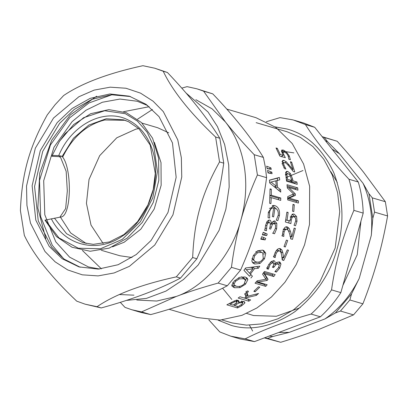<?xml version="1.0" encoding="UTF-8"?>
<svg xmlns="http://www.w3.org/2000/svg" width="408" height="408" viewBox="0 0 408 408"><rect width="100%" height="100%" fill="white"/><g stroke="black" fill="none" stroke-linecap="round" stroke-linejoin="round"><path stroke-width="0.61" d="M103.188 243.566L91.025 225.109L86.44 203.347L89.021 179.484L99.674 155.672L116.775 137.802L135.849 129.142L138.751 128.596M149.216 106.702L123.593 111.7M82.391 250.451L101.419 268.852M101.306 250.282L119.962 255.78L132.024 257.509M168.769 132.835L157.702 127.745L142.045 123.129M96.676 96.176L70.252 114.928L51.699 140.204L39.76 173.109L37.847 208.095L45.803 238.527M112.052 94.707L88.985 102.959L69.666 117.815L50.413 145.003L39.505 180.52L40.667 216.628L52.311 245.325L63.689 258.774M147.834 105.616L137.266 101.255L119.962 99.047L102.337 102.255L86.001 110.226L72.129 121.599L53.978 147.237L43.697 180.724L44.793 214.771L55.774 241.827L69.605 257.142L88.429 266.949L99.669 269.015M59.884 217.178L65.632 208.626L67.315 191L66.157 171.319L60.634 157.544L59.206 156.636L51.959 156.3L52.255 155.407L58.706 155.632L61.419 156.147L62.669 157.095C72.231 169.172 71.477 216.811 60.736 217.031L44.972 220.136L56.452 236.543L72.037 247.263L90.209 251.257L109.206 248.115L127.158 238.17L142.326 222.431L153.235 202.48L158.824 180.316L158.59 158.166L152.597 138.246L141.474 122.563L126.373 112.7L108.849 109.635L90.688 113.694L73.741 124.496L59.741 140.964M61.006 216.974L60.736 217.031M62.062 156.524L73.476 138.22L88.796 125.078L106.167 118.769L123.476 119.83L128.607 121.737L139.026 128.857L150.175 145.019L155.285 173.405L153.245 189.389L147.976 204.862L137.583 221.661L123.899 234.575L109.426 241.939L93.299 244.346L82.855 242.658L66.54 233.677L54.443 218.147M83.349 242.801L82.855 242.658M58.701 155.632C71.522 124.695 103.596 108.125 127.138 119.473C139.276 125.241 147.752 135.548 152.566 150.394C162.063 179.189 148.639 218.948 122.91 235.758C97.772 253.807 64.796 245.993 51.332 218.77M52.255 155.407L59.323 141.612L64.999 133.737L83.523 117.733L104.677 110.741L125.394 113.72L137.43 121.105L147.145 132.253L153.872 146.492L157.447 171.564L152.781 197.87L140.459 221.636L122.181 239.45L100.47 248.763L78.362 248.222L58.931 237.879L45.293 220.029M231.805 299.447L222.574 288.191M293.867 152.883L282.055 151.098M119.427 294.545L133.972 295.157M136.782 300.038L156.769 301.038L176.307 296.453C204.587 286.834 232.157 254.25 240.904 220.111C245.886 202.113 247.029 184.339 244.331 166.79C241.49 149.297 235.171 134.329 225.374 121.895L212.078 108.839L195.835 99.685M282.081 161.716L283.805 162.649M290.756 162.685L291.644 162.098L294.775 171.992L293.255 171.544L289.568 166.846C287.252 164.093 285.641 162.665 284.733 162.557L283.652 162.945L283.846 164.776L285.926 169.06L284.401 168.611L282.56 164.256L282.606 160.431L283.897 160.39L286.334 161.833L292.975 169.565L290.404 161.731L291.644 162.098M292.123 170.029L292.975 169.565M287.971 165.046L288.89 164.49M285.039 162.665L286.334 161.833M283.942 167.683L284.866 167.178M281.923 163.807L283.917 162.578L282.397 163.71M290.088 175.154L288.293 173.731L287.431 173.731L286.926 174.466L287.431 179.255L291.7 180.509L290.088 175.154M286.329 179.678L287.431 179.255M286.436 180.372L289.614 181.31L291.7 180.509M290.695 180.892L290.827 181.667L294.816 182.845L294.943 183.651M294.816 182.845L296.902 182.044L297.248 184.334L286.554 181.178L285.62 172.64L286.442 171.411L287.711 171.411L285.666 172.421L287.63 173.67M290.827 181.667L292.913 180.866L296.902 182.044M287.711 171.411L290.435 173.568L292.582 178.944L292.913 180.866M292.959 204.893L294.28 204.765L293.821 211.589L292.521 211.206L292.98 204.382L294.28 204.765M285.993 226.828L287.115 227.996L288.38 230.857L290.404 231.321L291.899 236.808L294.137 228.097L295.377 228.465L292.47 239.374L290.95 238.925L289.629 233.927C288.706 230.938 287.737 229.398 286.732 229.296L283.897 228.832M291.149 236.584L290.731 237.966M294.107 228.235L295.377 228.465M289.904 236.222L291.899 236.808M287.115 227.996L289.155 228.404L290.404 231.321M281.851 235.793L283.825 236.426L282.3 235.977L282.968 231.28C283.932 227.883 285.35 226.404 287.227 226.848L289.155 228.404M281.887 235.671L283.825 236.426M282.458 234.024L283.79 234.416L283.866 236.298M286.732 229.296L285.166 229.781L284.162 231.821L283.79 234.416M290.496 238.736L292.47 239.374M279.71 248.503L281.03 251.864L281.52 254.674M282.03 259.259L283.79 260.431L282.27 259.983L281.653 255.301C281.148 252.486 280.378 251.022 279.342 250.905L276.94 249.844M282.882 257.596L282.178 258.983M281.8 256.913L283.58 258.034L287.283 249.895L288.522 250.257L283.79 260.431M281.03 251.864L282.866 252.873L283.58 258.034M280.158 249.15L282.02 250.104L282.866 252.873M273.447 256.346L275.206 257.509L273.681 257.06L275.099 252.7C276.634 249.528 278.348 248.161 280.25 248.6L282.02 250.104M273.503 256.234L275.206 257.509M274.252 254.878L275.476 255.643L275.267 257.392M277.496 249.915L279.342 250.905L277.629 251.328L276.262 253.225L275.476 255.643M264.848 284.07L264.425 284.534L256.056 282.071M263.476 272.865L266.608 277.664L265.588 278.771M272.998 273.982L272.289 274.961L263.772 272.452M264.471 271.468L275.171 274.62L273.793 276.537L264.578 273.819L268.046 279.332L267.153 280.439L257.953 282.04L267.169 284.753L265.725 286.355L255.026 283.203L257.132 280.847L265.894 279.245L262.548 274.125L264.471 271.468M264.425 284.534L265.725 286.355M257.091 280.893L257.953 282.04M265.736 278.746L267.153 280.439M266.608 277.664L268.046 279.332M263.553 272.753L264.578 273.819M272.289 274.961L273.793 276.537M246.937 293.439L246.697 294.117L247.692 296.228L258.55 293.469L256.392 295.366L246.855 297.641L245.744 298.472L250.65 299.921L248.86 301.201L238.16 298.049L239.95 296.764L244.769 298.187L245.988 295.938L244.917 294.53L247.187 290.914L248.452 291.286L246.983 293.53L247.875 294.683L247.692 296.228M245.988 295.938L244.836 293.561M245.682 298.33L244.887 298.095M247.212 295.219L245.815 295.565M244.78 294.041L245.239 294.999M247.982 299.008L248.86 301.201M245.392 297.656L245.744 298.472M245.902 295.499L246.855 297.641M255.796 294.214L256.392 295.366M267.092 168.167L268.887 168.958M267.194 168.652L266.648 166.189L270.922 167.902L271.254 169.386L267.194 168.652M268.872 168.876L270.922 167.902M270.06 195.743L278.654 198.278L278.618 199.782M280.775 198.013L280.709 200.399L271.279 197.62L270.907 203.663L269.637 203.291L270.04 188.858L271.305 189.23L271.345 195.228L280.775 198.013L278.654 198.278M270.065 195.391L271.345 195.228M270.055 189.475L271.305 189.23M269.989 197.742L271.279 197.62M268.337 220.116L269.183 222.457M271.351 224.053L272.427 224.278L270.703 229.118L269.504 228.766L269.953 227.149C270.616 224.517 270.377 222.957 269.219 222.467L266.755 222.023M272.197 223.074L271.82 223.003M273.559 221.065L274.982 223.88M264.44 230.132L266.424 230.755L264.848 230.291L265.628 225.196L267.255 221.192L269.622 219.978C270.835 220.463 271.361 221.86 271.192 224.16L270.264 223.961L271.295 224.191L272.59 221.809L274.854 221.014L276.869 223.518L276.634 228.75L274.528 233.774L272.932 233.305L275.385 228.424L275.589 225.068L274.242 223.467L272.029 223.033M264.491 229.984L266.424 230.755M266.363 222.885L267.821 223.196L266.852 225.619L266.47 230.596M267.821 223.196L269.219 222.467L267.082 222.034M274.242 223.467L272.427 224.278M272.549 233.141L274.528 233.774M274.543 220.942L274.252 220.917M261.701 236.716L263.772 237.604L263.216 239.078L260.957 238.695M260.768 239.185L261.712 236.676L265.69 238.405L265.124 239.914L260.768 239.185M263.216 239.078L265.124 239.914M263.772 237.604L265.69 238.405M262.752 252.924L261.487 252.368L257.576 252.736L254.561 255.928L253.659 259.712L254.551 261.13L256.127 261.921C259.085 262.645 261.462 261.497 263.252 258.488L262.752 252.924L259.712 251.231L257.142 251.093M252.047 258.534L254.551 261.13M258.218 262.15L253.19 262.589L252.277 262.242M262.91 250.206L263.981 252.149L263.976 254.464M253.322 255.576L257.514 250.849L262.599 250.109L263.884 250.66L265.756 253.276L264.476 258.866L260.059 263.43L254.796 264.017L252.955 263.068L251.823 260.987L253.322 255.576M248.283 267.633L251.343 267.317L252.873 268.862L246.34 269.729L246.09 269.453L249.599 273.233L252.873 268.862M245.228 268.53L246.09 269.453M250.991 274.518L249.518 276.282L243.933 270.244M256.958 266.541L252.924 267.158L252.2 268.178M249.518 276.282L243.918 270.269L245.657 267.949L259.774 266.164L258.376 268.245L254.464 268.688L250.41 274.094L252.404 276.216L250.889 278.026M249.63 273.187L250.41 274.094M252.924 267.158L254.464 268.688M256.816 266.75L258.376 268.245M245.448 279.924L243.51 278.766L239.317 278.863L235.564 281.296L233.947 284.279L234.146 284.906L236.156 286.181C239.139 286.946 241.837 286.171 244.254 283.856L245.448 279.924L244.152 278.139L241.449 276.787M232.856 282.642L234.146 284.906M235.865 286.09L233.31 285.728L231.8 285.07M246.463 277.542L245.723 280.505M234.325 280.944L239.598 277.307L245.106 276.955L247.34 278.317L247.845 279.735L245.473 284.228L240.031 287.62L234.401 287.752L232.06 286.207L231.795 285.182L234.325 280.944M263.175 232.448L265.261 233.345L264.756 234.84L262.502 234.457M262.37 234.845L263.226 232.3L267.22 234.034L266.705 235.569L262.37 234.845M264.756 234.84L266.705 235.569M265.261 233.345L267.22 234.034M272.258 205.55L276.604 209.095M273.63 208.111L274.91 208.126L273.625 216.913L272.381 216.551L273.656 207.876L271.187 207.825L269.392 208.427M268.464 217.821L269.688 218L268.066 217.704L268.357 212.211L273.273 205.403L274.875 205.642C278.47 206.989 279.99 210.273 279.434 215.506L277.833 220.626L276.252 220.162L278.22 215.21C278.618 211.477 277.511 209.115 274.91 208.126M273.656 207.876C271.483 207.743 270.111 209.335 269.55 212.655L269.688 218M276.308 186.242L275.808 180.826L271.05 182.05L276.308 186.242L274.191 186.777M269.668 182.442L271.05 182.05M277.032 189.021L278.526 190.21L280.648 189.735L280.74 192.127L269.714 182.998L269.448 180.127L279.378 177.434L279.735 179.857L276.945 180.55L277.562 187.246L280.648 189.735M275.359 186.481L275.441 187.7M269.459 180.224L277.292 178.22L277.634 180.581M275.446 187.762L277.562 187.246M275.818 180.917L276.945 180.55M277.292 178.22L279.378 177.434M267.893 172.293L269.78 173.262M268.005 172.946L267.556 170.447L271.81 172.166L272.085 173.67L268.005 172.946M269.739 173.033L271.81 172.166M229.735 303.307L229.974 304.195L233.106 305.113L237.017 302.573L236.37 299.875M237.017 302.573L236.416 301.69L234.59 301.798L229.974 304.195M234.294 300.905L234.59 301.798M242.495 303.797L242.622 303.175L241.934 302.716L239.144 302.925L234.294 305.465L238.246 306.632L242.495 303.797M238.894 302.175L239.144 302.925M237.971 300.808L236.864 301.344M234.054 304.598L234.294 305.465M243.627 301.42L242.408 302.547M238.537 302.333L243.775 301.461L244.846 302.241L244.769 303.103L241.633 305.786L237.573 307.969L226.874 304.817L234.722 300.747L238.129 300.41L238.935 301.022L238.537 302.333M237.716 300.053L238.486 302.318M237.15 306.306L237.573 307.969M244.254 301.645L244.769 303.103M258.478 286.814L259.779 287.196L255.133 291.725L253.832 291.343L258.478 286.814M254.536 290.69L255.133 291.725M272.702 266.791L273.62 267.577L272.432 267.225L272.855 266.546C274.028 264.573 274.054 263.349 272.937 262.874L271.172 261.559M275.42 271.136L276.41 272.054L274.895 271.606L278.389 267.883L279.194 265.368L278.649 264.313L276.323 262.732L278.026 264.017L275.93 264.496L273.62 267.577M278.99 261.824L279.261 262.742L279.011 264.767M273.329 260.595L273.1 262.885M271.244 261.579L272.937 262.874L271.295 263.349L269.841 265.129L268.367 269.193L266.852 268.745L268.699 264.603L271.233 261.508L273.992 260.686L274.451 260.906M278.649 264.313L278.026 264.017M273.64 263.435L274.844 264.323L276.746 262.421L279.332 261.9L280.026 262.232L280.964 264.007L279.704 268.127L276.41 272.054M273.992 260.686C275.181 261.237 275.425 262.441 274.737 264.292M266.781 267.735L268.367 269.193M266.858 267.617L268.449 269.071M267.719 266.455L268.816 267.413M286.385 240.118L287.686 240.501L285.325 247.008L284.024 246.626L286.385 240.118M284.09 246.452L285.325 247.008M285.733 220.045L289.904 220.886L291.394 215.256L293.372 214.022L294.204 214.159L296.585 216.51L296.999 221.248L295.54 225.772L294.025 225.323L295.764 220.84L295.509 218.045L293.893 216.612L290.746 216.531M289.037 220.794L288.839 223.013M292.097 214.129L294.704 217.015M285.753 219.907L289.904 220.886M286.85 212.461L288.15 212.481L287.054 220.045M290.114 217.061L292.21 217.184L291.261 219.983L290.884 223.615L285.37 221.988L286.89 212.109L288.15 212.481M293.893 216.612L292.21 217.184M287.135 186.012L295.591 188.506L295.698 189.521M287.711 198.635L296.29 201.164L296.285 202.434M293 194.213L293.25 195.799L287.711 198.171M295.591 188.506L297.697 187.853L297.932 190.179L288.711 187.461L295.305 193.917L295.372 195.356L289.195 198.12L298.411 200.833L298.396 203.056L287.696 199.905L287.706 196.651L293.541 193.963L287.309 187.935L286.997 184.696L297.697 187.853M296.29 201.164L298.411 200.833M287.711 198.349L289.195 198.12M293.25 195.799L295.372 195.356M293.189 194.397L295.305 193.917M287.303 187.859L288.711 187.461M281.943 156.198L282.219 156.784M281.546 151.643L282.963 152.301M281.469 150.756L281.76 150.052L283.285 150.037L286.518 152.062L289.303 155.973L290.394 159.752L288.879 159.304L288.048 155.57L286.396 153.25L284.284 151.995L283.147 152.368L283.79 154.642L285.335 157.702L279.822 156.08L276.027 147.966L277.282 148.339L280.25 154.494L283.101 155.336L281.469 150.756M281.199 156.759L283.101 155.336M279.419 155.117L280.25 154.494M276.548 148.971L277.282 148.339M282.101 153.209L283.33 152L282.04 153.056M152.439 109.502L137.593 119.162M226.766 109.084L255.959 117.688L275.869 127.424L292.225 143.524L303.593 164.006L309.641 186.318L309.488 224.492L304.541 244.897L296.218 264.588L284.932 282.285L271.473 296.958L256.826 308.009L241.954 315.333L220.06 320.091L197.054 317.521L169.014 309.259M141.55 311.901L176.307 296.453C188.44 291.873 202.378 287.421 218.127 283.081L227.297 285.784C206.509 296.789 180.984 306.393 150.72 314.604L141.55 311.901L131.748 309.733L140.918 312.436L150.72 314.604M212.767 93.86C234.381 116.443 251.251 137.624 263.384 157.411L254.209 154.709C243 142.907 233.386 131.968 225.374 121.895L203.597 91.157L212.767 93.86L196.87 88.811L187.068 86.644L181.754 88.133M266.587 177.674C261.834 212.838 254.852 237.665 240.623 270.04L231.453 267.337C233.616 250.502 236.768 234.758 240.904 220.111C245.004 205.454 250.507 190.409 257.412 174.971L266.587 177.674L265.389 167.387L263.384 157.411M120.273 302.333L125.021 307.387L131.748 309.733M227.297 285.784L240.623 270.04M218.127 283.081L231.453 267.337M257.412 174.971L254.209 154.709M203.597 91.157L196.87 88.811M163.215 71.247L167.428 72.491C189.628 95.814 207.091 117.739 219.815 138.271L215.608 137.027C189.939 112.684 172.472 90.754 163.215 71.247L154.749 68.207L142.907 65.703C108.283 73.226 81.86 83.171 63.643 95.533L55.08 104.728L47.277 114.877C29.305 147.206 21.961 173.324 20.4 210.487L24.337 235.375C33.594 254.883 51.056 276.813 76.724 301.155L85.19 304.195L97.033 306.704C115.25 294.341 141.668 284.396 176.297 276.874L180.509 278.113C158.824 289.456 132.401 299.395 101.245 307.943L97.033 306.704M192.668 257.53C194.228 220.366 201.567 194.244 219.54 161.92L223.752 163.159C218.724 199.303 211.38 225.42 196.88 258.769L192.668 257.53L176.297 276.874M180.509 278.113L196.88 258.769M85.19 304.195L101.245 307.943M219.54 161.92L215.608 137.027M223.752 163.159L219.815 138.271M167.428 72.491L154.749 68.207M154.729 245.055L172.956 214.853L181.754 177.001L181.351 157.763L177.781 139.898L163.312 111.603L153.117 101.215L140.536 93.131L125.985 88.245L110.211 87.174L94.177 90.102L78.882 96.737L53.55 118.019L35.323 148.216L26.525 186.068L26.928 205.311L30.498 223.176L44.967 251.466L55.162 261.86L67.743 269.938L82.294 274.829L98.068 275.9L114.102 272.967L129.397 266.337L154.729 245.055M126.317 300.405L146.457 298.381L165.959 291.098L183.498 279.505L198.196 264.976L219.091 230.357L225.859 209.248L229.174 186.971L228.709 164.919L224.619 144.442L217.454 126.597L208.034 112.011L185.982 92.968M151.082 240.475L167.994 212.451L176.154 177.327L172.467 142.897L159.044 116.647L146.023 104.29L129.3 96.181L109.951 93.968L90.163 98.348L72.068 108.508L57.197 122.599L40.285 150.623L32.125 185.742L35.812 220.172L49.235 246.422L62.256 258.779L78.979 266.893L98.323 269.107L118.116 264.726L136.211 254.566L151.082 240.475M130.519 96.553L111.404 94.753L91.968 99.323L74.236 109.436L59.645 123.318L42.728 151.343L34.568 186.466L38.255 220.896L51.678 247.146L64.204 259.146L80.208 267.24M360.952 221.105L357.235 254.75L342.858 285.483M302.991 170.519L285.983 177.592M331.541 289.879C335.442 262.329 342.893 235.824 353.894 210.365L363.202 213.109L340.853 292.623L331.541 289.879C325.584 299.023 318.765 307.081 311.085 314.058L320.392 316.802L254.47 341.608L245.162 338.864C263.588 329.552 285.559 321.28 311.085 314.058M305.403 124.552L314.711 127.296L358.285 182.004L348.973 179.26C330.903 159.977 316.379 141.739 305.403 124.552L293.046 119.901L280.026 117.621L266.322 121.727M208.825 319.852L219.785 331.934L230.775 336.192L245.162 338.864M230.775 336.192L240.083 338.941L254.47 341.608M363.202 213.109C362.87 202.251 361.228 191.877 358.285 182.004M353.894 210.365C353.558 199.507 351.92 189.134 348.973 179.26M314.711 127.296L303.725 123.038L294.413 120.294M218.137 320.183L231.443 325.462C251.287 331.245 272.396 326.68 294.775 311.768C316.266 294.765 330.404 273.686 337.186 248.533C344.5 223.528 343.383 198.288 333.836 172.803C322.432 148.67 306.714 134.048 286.681 128.943L275.109 126.888M320.392 316.802C328.073 309.825 334.897 301.767 340.853 292.623M221.952 319.949L232.152 322.942L246.452 325.13L262.058 323.875L278.19 318.714L293.857 309.601L308.045 296.993L319.928 281.77L335.182 247.988L339.757 211.716L337.63 192.841L332.234 174.971L323.799 159.248L312.916 146.574L300.41 137.414L287.186 131.804L256.153 122.655M249.461 325.171L252.654 331.051M363.069 183.35L339.476 153.729L327.507 141.637L324.146 137.414L337.202 141.265C347.152 152.322 355.919 162.614 363.502 172.145L385.346 201.715L372.29 197.865L368.924 193.642L363.069 183.35C370.122 199.084 372.861 216.439 371.3 235.411L372.815 218.244L374.539 212.109L387.6 215.959C384.759 231.826 381.383 246.687 377.476 260.544C373.59 274.405 368.735 288.833 362.906 303.817L349.845 299.967L351.569 293.831L359.198 278.465L371.3 235.411M289.267 332.357L324.962 318.929L335.391 312.951L340.476 311.039L353.537 314.884L319.342 329.246C307.861 333.576 294.979 337.926 280.699 342.297L267.638 338.446L272.723 336.534L289.267 332.357L278.735 332.479M362.906 303.817L353.537 314.884M385.346 201.715L387.6 215.959M322.172 136.66L337.202 141.265M349.845 299.967L340.476 311.039M372.29 197.865L374.539 212.109M322.228 136.731L324.146 137.414M351.569 293.831L335.391 312.951M368.924 193.642L372.815 218.244M325.405 140.724L327.507 141.637M359.198 278.465C350.63 295.525 339.221 309.014 324.962 318.929M332.071 149.093L339.476 153.729M272.723 336.534L269.204 336.065M267.638 338.446L264.537 337.824M280.699 342.297L264.328 337.9M61.424 156.147L59.206 156.636M112.501 246.835L124.154 242.245L140.821 229.189L154.193 209.049L161.155 185.268L161.007 162.634L154.387 142.326M60.394 217.092L70.64 232.948L86.236 243.51M126.011 120.584L125.659 120.482M125.006 120.304L104.749 119.978C86.527 124.654 72.502 137.027 62.669 157.095M281.938 161.67L283.897 160.39M282.923 165.311L283.846 164.776M285.575 175.068L286.926 174.466M286.018 177.811L287.11 177.368M291.511 179.377L292.582 178.944M289.165 174.17L290.435 173.568M282.912 231.494L284.162 231.821M283.142 229.311L285.166 229.781M275.155 252.578L276.262 253.225M276.308 250.604L277.629 251.328M247.707 291.067L248.028 291.659M244.866 293.602L245.856 295.713M265.042 228.21L266.424 228.602M265.598 225.308L266.852 225.619M269.999 226.97L271.208 227.271M275.38 228.434L276.634 228.75M274.824 223.14L276.869 223.518M259.712 251.231L261.487 252.368M255.821 251.563L257.576 252.736M253.552 255.184L254.561 255.928M252.001 258.366L253.659 259.712M253.19 262.589L254.796 264.017M258.427 262.048L260.059 263.43M263.451 258.111L264.476 258.866M263.981 252.149L265.756 253.276M242.189 276.966L243.51 278.766M238.553 277.782L239.317 278.863M234.947 280.342L235.564 281.296M232.784 282.316L233.947 284.279M233.31 285.728L234.401 287.752M239.348 286.411L240.031 287.62M244.82 283.223L245.473 284.228M246.519 277.945L247.845 279.735M272.763 205.683L274.875 205.642M268.306 212.548L269.55 212.655M278.185 215.404L279.434 215.506M235.972 300.385L236.416 301.69M231.509 302.308L231.775 303.205M241.47 301.39L241.934 302.716M236.15 303.384L236.421 304.291M241.347 304.842L241.633 305.786M268.872 264.328L269.841 265.129M270.208 262.502L271.295 263.349M273.207 265.919L274.156 266.71M275.176 263.905L275.93 264.496M278.71 267.301L279.704 268.127M279.261 262.742L280.964 264.007M292.669 214.139L294.204 214.159M290.027 219.871L291.261 219.983M295.713 221.136L296.999 221.248M294.489 216.439L296.585 216.51M281.454 151.613L283.285 150.037M283.04 155.213L283.79 154.642M288.456 156.626L289.303 155.973M285.738 152.714L286.518 152.062M123.476 119.84L124.629 120.181M59.548 141.26L59.323 141.612M300.487 307.275L298.875 308.213L276.354 316.261L253.552 315.532L246.611 313.415M330.791 171.646L337.294 182.401M285.36 174.685L287.431 173.731M245.922 291.445L246.983 293.53M241.847 300.925L242.622 303.175"/></g></svg>
